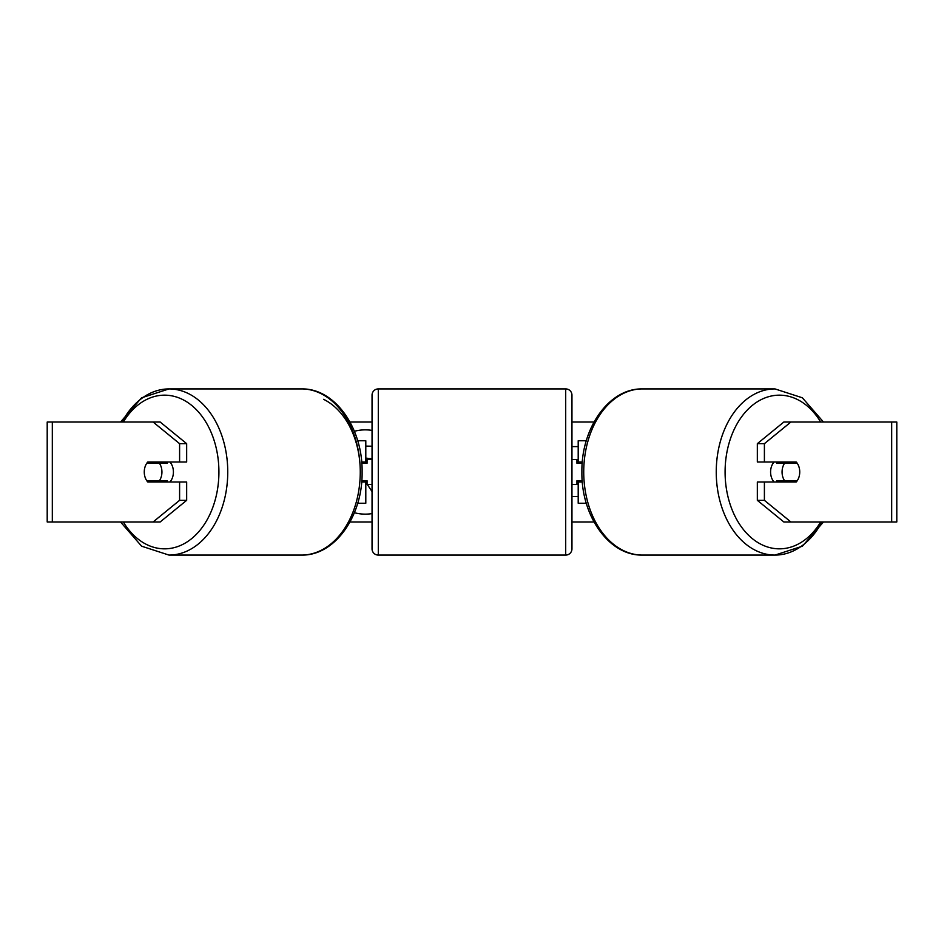 <?xml version="1.0" encoding="UTF-8"?>
<svg xmlns="http://www.w3.org/2000/svg" width="944" height="944" viewBox="0 0 944 944"><rect width="100%" height="100%" fill="white"/><g stroke="black" fill="none" stroke-linecap="round" stroke-linejoin="round"><path stroke-width="1.42" d="M365.8 463.256L365.8 462.005L361.658 462.005M365.8 462.005L365.8 440.765L357.693 440.765M357.693 503.235L365.8 503.235L365.8 480.744M361.658 481.995L365.8 481.995M586.307 440.765L578.2 440.765L578.2 462.005L582.342 462.005M586.307 503.235L578.2 503.235L578.2 480.744M578.2 463.256L578.2 462.005M582.342 481.995L578.2 481.995M774.115 481.995A12.496 8.838 -90 0 1 770.587 472A12.496 8.838 -90 0 1 774.115 462.005M782.069 472A12.496 8.838 -90 0 1 784.594 463.256L797.208 463.256A12.496 8.838 -90 0 1 799.733 472A12.496 8.838 -90 0 1 797.208 480.744L784.594 480.744A12.496 8.838 -90 0 1 782.069 472M777.655 462.005A12.496 8.838 -90 0 0 776.641 463.256L784.594 463.256M788.252 462.005A12.496 8.838 -90 0 1 789.267 463.256M789.267 480.744A12.496 8.838 -90 0 1 788.252 481.995M777.655 481.995A12.496 8.838 -90 0 1 776.641 480.744L784.594 480.744M372.042 430.405A42.138 42.138 0 0 0 354.389 431.29M354.389 512.71A42.138 42.138 0 0 0 372.042 513.595M350 422.027L372.042 422.027M571.958 422.027L594 422.027M350 521.973L372.042 521.973M571.958 521.973L594 521.973M571.958 496.591L578.2 496.591M578.2 446.606L571.958 446.606M52.321 422.027L47.2 422.027L47.2 521.973L52.321 521.973L52.321 422.027L160.161 422.027L186.664 443.668L179.596 443.668L153.093 422.027M153.093 521.973L179.596 500.332L186.664 500.332L160.161 521.973L52.321 521.973M891.679 521.973L891.679 422.027L896.8 422.027L896.8 521.973L783.839 521.973L757.336 500.332L757.336 481.995L764.404 481.995L764.404 500.332L790.907 521.973M783.839 422.027L790.907 422.027L764.404 443.668L757.336 443.668L783.839 422.027M891.679 422.027L790.907 422.027M757.336 443.668L757.336 462.005L764.404 462.005L764.404 443.668M764.404 462.005L796.205 462.005A12.496 8.838 -90 0 1 796.205 481.995L764.404 481.995M757.336 500.332L764.404 500.332M789.137 481.995A12.496 8.838 90 0 0 790.152 480.744M790.152 463.256A12.496 8.838 90 0 0 789.137 462.005M153.848 463.256A12.496 8.838 90 0 1 154.863 462.005M154.863 481.995A12.496 8.838 90 0 1 153.848 480.744M186.664 500.332L186.664 481.995L179.596 481.995L179.596 500.332M179.596 443.668L179.596 462.005L186.664 462.005L186.664 443.668M179.596 462.005L147.795 462.005A12.496 8.838 -90 0 0 144.267 472A12.496 8.838 -90 0 0 147.795 481.995L179.596 481.995M365.8 446.087L372.042 446.217M372.042 491.588L367.334 484.496M367.051 484.071L365.8 482.195M372.042 458.772L365.8 458.1M169.885 481.995A12.496 8.838 -90 0 0 173.413 472A12.496 8.838 -90 0 0 169.885 462.005M159.406 480.744A12.496 8.838 -90 0 0 161.931 472A12.496 8.838 -90 0 0 159.406 463.256L146.792 463.256A12.496 8.838 -90 0 0 144.267 472A12.496 8.838 -90 0 0 146.792 480.744L167.359 480.744A12.496 8.838 -90 0 1 166.345 481.995M154.733 480.744A12.496 8.838 -90 0 0 155.748 481.995M159.406 463.256L167.359 463.256A12.496 8.838 -90 0 0 166.345 462.005M155.748 462.005A12.496 8.838 -90 0 0 154.733 463.256M378.296 388.916A6.242 6.242 0 0 0 372.042 395.158L372.042 548.842A6.242 6.242 0 0 0 378.296 555.084L565.704 555.084A6.242 6.242 0 0 0 571.958 548.842L571.958 395.158A6.242 6.242 0 0 0 565.704 388.916L378.296 388.916L378.296 555.084M582.236 463.256L576.949 463.256L576.949 459.504L571.958 459.504M582.236 480.744L576.949 480.744L576.949 484.496L571.958 484.496M372.042 459.504L367.051 459.504L367.051 463.256L361.764 463.256M361.764 480.744L367.051 480.744L367.051 484.496L372.042 484.496M823.475 521.973L802.376 546.198L775 555.084L642.486 555.084A83.084 58.752 -90 0 1 583.734 472A83.084 58.752 -90 0 1 642.486 388.916L775 388.916A83.084 58.752 90 0 0 716.248 472A83.084 58.752 90 0 0 775 555.084A83.084 58.752 90 0 0 821.941 521.973M820.69 521.973A76.842 54.339 -90 0 1 760.581 544.074A76.842 54.339 -90 0 1 725.086 472A76.842 54.339 -90 0 1 760.581 399.926A76.842 54.339 -90 0 1 820.69 422.027M122.059 422.027A83.084 58.752 90 0 1 169 388.916A83.084 58.752 90 0 1 227.752 472A83.084 58.752 90 0 1 169 555.084L141.624 546.198L120.525 521.973M123.31 521.973A76.842 54.339 -90 0 0 183.419 544.074A76.842 54.339 -90 0 0 218.914 472A76.842 54.339 -90 0 0 183.419 399.926A76.842 54.339 -90 0 0 123.31 422.027M169 555.084L301.514 555.084A83.084 58.752 -90 0 0 360.266 472A83.084 58.752 -90 0 0 301.514 388.916L169 388.916L141.624 397.802L120.525 422.027M323.568 399.324A76.842 54.339 90 0 1 360.266 472M565.704 555.084L565.704 388.916M775 388.916L802.376 397.802L823.475 422.027M642.486 388.916C608.927 388.102 581.115 428.352 581.905 472C581.115 515.648 608.927 555.898 642.486 555.084M301.514 555.084C335.073 555.898 362.885 515.648 362.095 472C362.885 428.352 335.073 388.102 301.514 388.916"/></g></svg>
